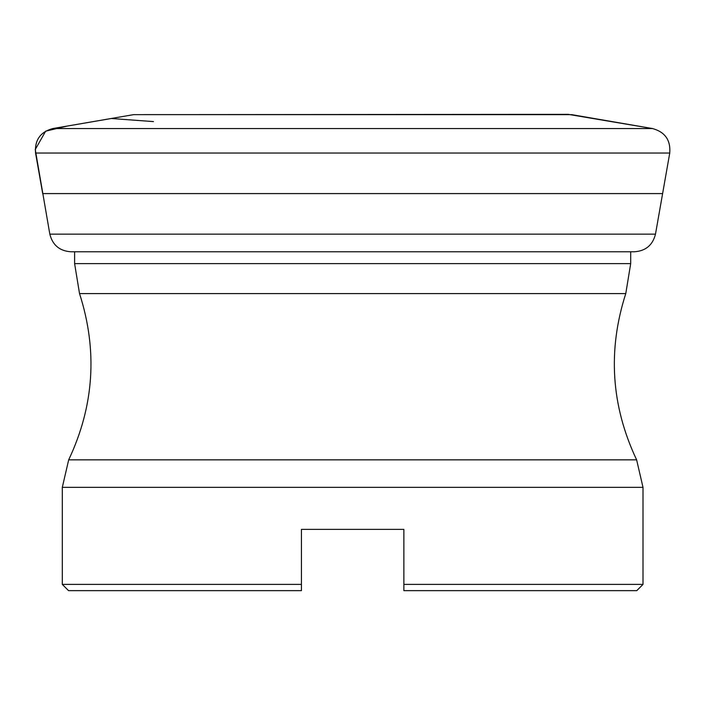 <?xml version="1.0" encoding="UTF-8"?>
<svg xmlns="http://www.w3.org/2000/svg" width="705" height="705" viewBox="0 0 705 705"><rect width="100%" height="100%" fill="white"/><g stroke="black" fill="none" stroke-linecap="round" stroke-linejoin="round"><path stroke-width="1.06" d="M571.693 114.642L652.539 128.557L568.195 114.351L133.615 114.642L571.684 114.642M403.877 590.649L636.756 590.649L643.004 584.401L403.877 584.401L403.877 590.649L403.877 529.393L301.432 529.393L301.432 590.649L301.432 584.401L62.304 584.401L68.552 590.649L301.432 590.649L301.432 584.401L301.432 590.649M636.624 459.836L643.004 487.349L62.304 487.349L68.685 459.836L636.624 459.836C611.12 405.851 607.507 350.438 625.776 293.597L630.693 263.617L630.693 251.773M49.826 234.157C52.593 245.12 59.608 250.989 70.879 251.773L634.429 251.773C645.701 250.989 652.715 245.12 655.483 234.157L49.826 234.157L35.25 149.486L45.684 131.156L67.283 126.063L111.364 118.502L153.452 121.595M655.483 234.157L662.612 193.593L42.697 193.593L35.558 153.038C34.563 140.154 40.291 131.994 52.743 128.557L652.539 128.557M35.558 153.038L669.75 153.038C670.746 140.154 665.018 131.994 652.566 128.557M625.776 293.597L79.533 293.597C97.801 350.438 94.179 405.851 68.685 459.836M74.607 251.773L74.607 263.617L630.693 263.617M52.743 128.557L133.615 114.642M662.612 193.593L669.75 153.038M62.304 487.349L62.304 584.401M643.004 487.349L643.004 584.401M74.607 263.617L79.533 293.597"/></g></svg>
